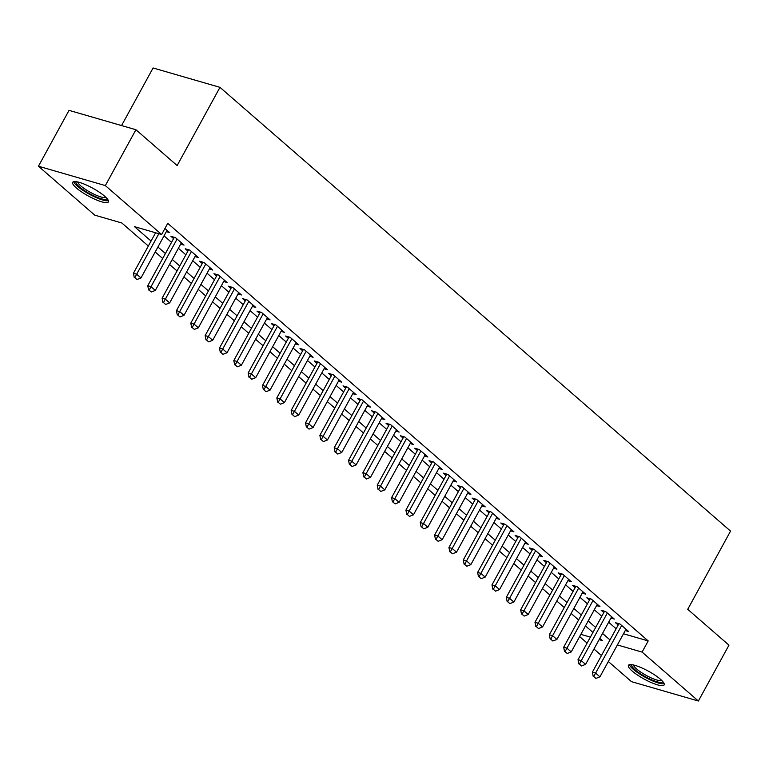 <?xml version="1.0" encoding="UTF-8"?>
<svg xmlns="http://www.w3.org/2000/svg" width="769" height="769" viewBox="0 0 769 769"><rect width="100%" height="100%" fill="white"/><g stroke="black" fill="none" stroke-linecap="round" stroke-linejoin="round"><path stroke-width="1.15" d="M104.632 196.191A20.369 4.489 28.7 0 1 108.41 201.891A20.369 4.489 28.7 0 1 95.433 199.507A20.369 4.489 28.7 0 1 76.439 188.03A20.369 4.489 28.7 0 1 72.671 182.33A20.369 4.489 28.7 0 1 85.647 184.714A20.369 4.489 28.7 0 1 104.632 196.191M660.388 679.21A20.369 4.489 28.7 0 1 664.156 684.91A20.369 4.489 28.7 0 1 651.189 682.526A20.369 4.489 28.7 0 1 632.195 671.049A20.369 4.489 28.7 0 1 628.427 665.348A20.369 4.489 28.7 0 1 641.394 667.732A20.369 4.489 28.7 0 1 660.388 679.21M121.56 125.568L153.089 67.98L219.972 87.349L730.55 531.1L687.726 609.317L728.964 645.153L698.377 701.02L631.493 681.651L608.317 661.503M601.454 655.544L593.976 649.036M587.112 643.086L579.634 636.578M148.34 246.022L121.858 223L94.741 215.147L38.45 166.219L105.334 185.589L161.625 234.516L134.508 226.663L151.06 241.053M105.334 185.589L135.921 129.721L69.037 110.361L38.45 166.219M166.325 231.661L169.699 232.632L164.922 228.489M180.667 244.129L184.041 245.1L175.438 237.621L170.91 236.314L173.563 238.611M195.009 256.586L198.383 257.567L189.78 250.088L185.252 248.781L187.905 251.078M209.351 269.054L212.725 270.034L204.121 262.556L199.594 261.239L202.247 263.546M223.692 281.521L227.066 282.492L218.463 275.014L213.936 273.706L216.589 276.013M238.034 293.989L241.408 294.96L232.805 287.481L228.287 286.174L230.931 288.471M252.376 306.447L255.75 307.427L247.147 299.948L242.629 298.641L245.273 300.939M266.718 318.914L270.092 319.894L261.489 312.416L256.971 311.099L259.614 313.406M281.06 331.381L284.434 332.352L275.831 324.874L271.313 323.566L273.956 325.873M295.402 343.849L298.776 344.82L290.173 337.341L285.655 336.034L288.298 338.331M309.744 356.307L313.118 357.287L304.514 349.808L299.997 348.501L302.64 350.799M324.085 368.774L327.459 369.754L318.856 362.276L314.338 360.959L316.982 363.266M338.427 381.241L341.801 382.212L333.198 374.734L328.68 373.426L331.324 375.733M352.769 393.699L356.143 394.68L347.54 387.201L343.022 385.894L345.666 388.191M367.111 406.167L370.485 407.147L361.882 399.669L357.364 398.361L360.007 400.659M381.453 418.634L384.827 419.614L376.224 412.136L371.706 410.819L374.349 413.126M395.795 431.101L399.169 432.072L390.565 424.594L386.048 423.286L388.691 425.593M410.137 443.559L413.511 444.54L404.907 437.061L400.389 435.754L403.033 438.051M424.478 456.027L427.852 457.007L419.249 449.529L414.731 448.221L417.375 450.519M438.82 468.494L442.194 469.474L433.591 461.996L429.073 460.679L431.717 462.986M453.162 480.961L456.536 481.932L447.933 474.454L443.415 473.146L446.058 475.453M467.504 493.419L470.878 494.4L462.275 486.921L457.757 485.614L460.4 487.911M481.846 505.887L485.22 506.867L476.617 499.389L472.099 498.081L474.742 500.379M496.188 518.354L499.562 519.335L490.958 511.856L486.441 510.539L489.084 512.846M510.529 530.821L513.903 531.792L505.3 524.314L500.782 523.007L503.426 525.314M524.871 543.279L528.245 544.26L519.642 536.781L515.124 535.474L517.768 537.771M539.213 555.747L542.587 556.727L533.984 549.249L529.466 547.941L532.11 550.239M553.555 568.214L556.929 569.195L548.326 561.716L543.808 560.399L546.451 562.706M567.897 580.682L571.271 581.652L562.668 574.174L558.15 572.867L560.803 575.174M582.239 593.139L585.613 594.12L577.01 586.641L572.492 585.334L575.145 587.631M596.59 605.607L599.955 606.587L591.351 599.109L586.834 597.801L589.487 600.099M610.932 618.074L614.296 619.055L605.693 611.576L601.175 610.259L603.828 612.566M623.505 633.771L648.2 640.923L167.748 223.346L161.625 234.516M164.037 235.833L171.525 242.341M178.379 248.3L185.867 254.808M192.721 260.768L200.209 267.276M207.063 273.235L214.551 279.733M221.405 285.693L228.893 292.201M235.747 298.161L243.235 304.668M250.088 310.628L257.577 317.136M264.43 323.095L271.918 329.593M278.772 335.553L286.26 342.061M293.114 348.021L300.602 354.528M307.456 360.488L314.944 366.996M321.798 372.955L329.286 379.453M336.14 385.413L343.628 391.921M350.481 397.881L357.969 404.388M364.823 410.348L372.311 416.856M379.165 422.815L386.653 429.313M393.507 435.273L400.995 441.781M407.849 447.741L415.337 454.248M422.191 460.208L429.679 466.716M436.532 472.675L444.021 479.174M450.874 485.133L458.362 491.641M465.216 497.601L472.704 504.108M479.558 510.068L487.046 516.576M493.9 522.526L501.388 529.034M508.242 534.993L515.73 541.501M522.593 547.461L530.072 553.968M536.935 559.928L544.414 566.436M551.277 572.386L558.755 578.894M565.619 584.853L573.097 591.361M579.961 597.321L587.439 603.828M594.302 609.788L601.781 616.296M608.644 622.246L616.123 628.754M625.274 630.542L628.638 631.512L620.035 624.034L615.517 622.727L618.17 625.034M135.921 129.721L177.149 165.566L219.972 87.349M648.2 640.923L642.086 652.093L698.377 701.02M617.382 644.941L642.086 652.093M157.924 247.012L165.402 253.51M172.266 259.47L179.744 265.978M186.607 271.938L194.086 278.445M200.949 284.405L208.428 290.913M215.291 296.872L222.77 303.371M229.633 309.33L237.112 315.838M243.975 321.798L251.453 328.305M258.317 334.265L265.795 340.773M272.659 346.732L280.137 353.231M287 359.19L294.479 365.698M301.342 371.658L308.821 378.165M315.684 384.125L323.172 390.633M330.026 396.593L337.514 403.091M344.368 409.05L351.856 415.558M358.71 421.518L366.198 428.025M373.052 433.985L380.54 440.493M387.393 446.453L394.882 452.951M401.735 458.91L409.223 465.418M416.077 471.378L423.565 477.885M430.419 483.845L437.907 490.353M444.761 496.313L452.249 502.811M459.103 508.77L466.591 515.278M473.444 521.238L480.933 527.745M487.786 533.705L495.274 540.213M502.128 546.173L509.616 552.671M516.47 558.63L523.958 565.138M530.812 571.098L538.3 577.606M545.154 583.565L552.642 590.073M559.496 596.033L566.984 602.531M573.837 608.49L581.326 614.998M588.179 620.958L595.667 627.466M602.521 633.425L610.009 639.933M599.118 639.654L602.319 640.577L599.801 638.395M592.947 632.435L585.459 625.928M578.605 619.968L571.117 613.46M564.263 607.5L556.775 601.002M549.922 595.043L542.433 588.535M535.58 582.575L528.092 576.068M521.238 570.108L513.75 563.6M506.896 557.64L499.408 551.142M492.554 545.183L485.066 538.675M478.212 532.715L470.724 526.207M463.87 520.248L456.382 513.74M449.529 507.78L442.04 501.282M435.187 495.323L427.699 488.815M420.845 482.855L413.357 476.347M406.503 470.388L399.015 463.88M392.161 457.92L384.673 451.422M377.819 445.462L370.331 438.955M363.477 432.995L355.989 426.487M349.136 420.528L341.647 414.02M334.794 408.06L327.306 401.562M320.442 395.602L312.964 389.095M306.1 383.135L298.622 376.627M291.759 370.668L284.28 364.16M277.417 358.2L269.938 351.702M263.075 345.742L255.596 339.235M248.733 333.275L241.255 326.767M234.391 320.808L226.913 314.3M220.049 308.34L212.571 301.842M205.708 295.882L198.229 289.375M191.366 283.415L183.887 276.907M177.024 270.948L169.545 264.44M162.682 258.48L155.203 251.982M580.845 634.358L590.381 637.116M593.745 676.547L595.898 678.412L593.745 676.547L595.619 673.096L592.37 672.154L618.891 623.707M625.995 629.215L599.926 676.835L595.619 673.096L621.688 625.476M595.898 678.412L599.926 676.835M592.37 672.154L593.207 676.384M662.811 681.603A17.629 3.883 28.7 0 1 651.929 679.931A17.629 3.883 28.7 0 1 635.069 669.809A17.629 3.883 28.7 0 1 631.935 664.695M633.473 664.983A16.322 3.595 -151.3 0 0 636.588 668.953A16.322 3.595 -151.3 0 0 650.689 677.662A16.322 3.595 -151.3 0 0 661.744 680.459M629.465 664.685A20.244 4.46 -151.3 0 0 633.262 669.29A20.244 4.46 -151.3 0 0 650.247 679.844A20.244 4.46 -151.3 0 0 664.156 683.679M107.064 198.585A17.629 3.883 28.7 0 1 105.997 199.373A17.629 3.883 28.7 0 1 87.262 192.365A17.629 3.883 28.7 0 1 76.179 181.676M77.717 181.965A16.322 3.595 -151.3 0 0 89.704 191.971A16.322 3.595 -151.3 0 0 105.536 197.585A16.322 3.595 -151.3 0 0 105.997 197.441M73.718 181.667A20.244 4.46 -151.3 0 0 89.012 194.038A20.244 4.46 -151.3 0 0 108.15 200.719A20.244 4.46 -151.3 0 0 108.4 200.661M579.403 664.08L581.556 665.954L579.403 664.08L581.277 660.629L578.028 659.687L604.549 611.24M611.653 616.748L585.584 664.368L581.277 660.629L607.347 613.008M581.556 665.954L585.584 664.368M578.028 659.687L578.865 663.926M565.061 651.612L567.214 653.487L565.061 651.612L566.936 648.171L563.677 647.229L590.207 598.772M597.311 604.28L571.242 651.91L566.936 648.171L593.005 600.541M567.214 653.487L571.242 651.91M563.677 647.229L564.523 651.458M550.719 639.154L552.873 641.019L550.719 639.154L552.594 635.703L549.335 634.761L575.866 586.314M582.969 591.822L556.9 639.443L552.594 635.703L578.663 588.083M552.873 641.019L556.9 639.443M549.335 634.761L550.181 638.991M536.378 626.687L538.531 628.552L536.378 626.687L538.252 623.236L534.993 622.294L561.524 573.847M568.627 579.355L542.558 626.975L538.252 623.236L564.321 575.616M538.531 628.552L542.558 626.975M534.993 622.294L535.839 626.524M522.036 614.22L524.189 616.094L522.036 614.22L523.91 610.769L520.651 609.827L547.182 561.38M554.286 566.888L528.216 614.508L523.91 610.769L549.979 563.148M524.189 616.094L528.216 614.508M520.651 609.827L521.497 614.066M507.694 601.752L509.847 603.627L507.694 601.752L509.568 598.311L506.31 597.369L532.84 548.912M539.944 554.42L513.865 602.05L509.568 598.311L535.637 550.681M509.847 603.627L513.865 602.05M506.31 597.369L507.156 601.598M493.352 589.294L495.505 591.159L493.352 589.294L495.226 585.843L491.968 584.901L518.498 536.454M525.602 541.962L499.523 589.583L495.226 585.843L521.295 538.223M495.505 591.159L499.523 589.583M491.968 584.901L492.814 589.131M479.01 576.827L481.163 578.692L479.01 576.827L480.885 573.376L477.626 572.434L504.156 523.987M511.26 529.495L485.181 577.115L480.885 573.376L506.954 525.756M481.163 578.692L485.181 577.115M477.626 572.434L478.472 576.663M464.668 564.359L466.821 566.234L464.668 564.359L466.543 560.909L463.284 559.967L489.815 511.52M496.918 517.028L470.839 564.648L466.543 560.909L492.612 513.288M466.821 566.234L470.839 564.648M463.284 559.967L464.13 564.206M450.326 551.892L452.48 553.767L450.326 551.892L452.201 548.451L448.942 547.509L475.473 499.052M482.576 504.56L456.498 552.19L452.201 548.451L478.27 500.821M452.48 553.767L456.498 552.19M448.942 547.509L449.788 551.738M435.985 539.434L438.138 541.299L435.985 539.434L437.859 535.983L434.6 535.041L461.131 486.594M468.234 492.102L442.156 539.723L437.859 535.983L463.928 488.363M438.138 541.299L442.156 539.723M434.6 535.041L435.446 539.271M421.643 526.967L423.796 528.832L421.643 526.967L423.517 523.516L420.259 522.574L446.789 474.127M453.893 479.635L427.814 527.255L423.517 523.516L449.586 475.896M423.796 528.832L427.814 527.255M420.259 522.574L421.104 526.803M407.301 514.499L409.454 516.374L407.301 514.499L409.175 511.049L405.917 510.107L432.447 461.66M439.551 467.168L413.472 514.788L409.175 511.049L435.244 463.428M409.454 516.374L413.472 514.788M405.917 510.107L406.763 514.346M392.959 502.032L395.112 503.906L392.959 502.032L394.833 498.591L391.575 497.649L418.105 449.192M425.209 454.7L399.13 502.33L394.833 498.591L420.903 450.961M395.112 503.906L399.13 502.33M391.575 497.649L392.421 501.878M378.617 489.574L380.77 491.439L378.617 489.574L380.492 486.123L377.233 485.181L403.763 436.734M410.867 442.242L384.788 489.863L380.492 486.123L406.561 438.503M380.77 491.439L384.788 489.863M377.233 485.181L378.079 489.411M364.275 477.107L366.428 478.972L364.275 477.107L366.15 473.656L362.891 472.714L389.422 424.267M396.525 429.775L370.447 477.395L366.15 473.656L392.219 426.036M366.428 478.972L370.447 477.395M362.891 472.714L363.737 476.943M349.933 464.639L352.087 466.514L349.933 464.639L351.808 461.189L348.549 460.247L375.08 411.8M382.183 417.307L356.105 464.928L351.808 461.189L377.877 413.568M352.087 466.514L356.105 464.928M348.549 460.247L349.395 464.486M335.592 452.172L337.745 454.046L335.592 452.172L337.466 448.731L334.207 447.789L360.738 399.332M367.842 404.84L341.763 452.47L337.466 448.731L363.535 401.101M337.745 454.046L341.763 452.47M334.207 447.789L335.053 452.018M321.25 439.714L323.403 441.579L321.25 439.714L323.124 436.263L319.866 435.321L346.396 386.874M353.5 392.382L327.421 440.003L323.124 436.263L349.193 388.643M323.403 441.579L327.421 440.003M319.866 435.321L320.711 439.551M306.908 427.247L309.061 429.112L306.908 427.247L308.782 423.796L305.524 422.854L332.054 374.407M339.158 379.915L313.079 427.535L308.782 423.796L334.851 376.176M309.061 429.112L313.079 427.535M305.524 422.854L306.37 427.083M292.566 414.779L294.719 416.654L292.566 414.779L294.44 411.328L291.182 410.386L317.712 361.939M324.816 367.447L298.737 415.068L294.44 411.328L320.51 363.708M294.719 416.654L298.737 415.068M291.182 410.386L292.028 414.626M278.224 402.312L280.377 404.186L278.224 402.312L280.099 398.871L276.84 397.929L303.371 349.472M310.474 354.98L284.395 402.61L280.099 398.871L306.168 351.241M280.377 404.186L284.395 402.61M276.84 397.929L277.686 402.158M263.882 389.854L266.036 391.719L263.882 389.854L265.757 386.403L262.498 385.461L289.029 337.014M296.123 342.522L270.054 390.143L265.757 386.403L291.826 338.783M266.036 391.719L270.054 390.143M262.498 385.461L263.334 389.691M249.541 377.387L251.694 379.252L249.541 377.387L251.405 373.936L248.156 372.994L274.687 324.547M281.781 330.055L255.712 377.675L251.405 373.936L277.484 326.316M251.694 379.252L255.712 377.675M248.156 372.994L248.993 377.223M235.199 364.919L237.352 366.794L235.199 364.919L237.063 361.468L233.814 360.526L260.335 312.079M267.439 317.587L241.37 365.208L237.063 361.468L263.142 313.848M237.352 366.794L241.37 365.208M233.814 360.526L234.651 364.766M220.857 352.452L223.01 354.326L220.857 352.452L222.722 349.011L219.473 348.069L245.993 299.612M253.097 305.12L227.028 352.75L222.722 349.011L248.8 301.381M223.01 354.326L227.028 352.75M219.473 348.069L220.309 352.298M206.515 339.994L208.668 341.859L206.515 339.994L208.38 336.543L205.131 335.601L231.652 287.154M238.755 292.662L212.686 340.283L208.38 336.543L234.458 288.923M208.668 341.859L212.686 340.283M205.131 335.601L205.967 339.831M192.173 327.527L194.326 329.392L192.173 327.527L194.038 324.076L190.789 323.134L217.31 274.687M224.413 280.195L198.344 327.815L194.038 324.076L220.117 276.456M194.326 329.392L198.344 327.815M190.789 323.134L191.625 327.363M177.831 315.059L179.984 316.934L177.831 315.059L179.696 311.608L176.447 310.666L202.968 262.219M210.072 267.727L184.002 315.348L179.696 311.608L205.775 263.988M179.984 316.934L184.002 315.348M176.447 310.666L177.283 314.906M163.489 302.592L165.643 304.466L163.489 302.592L165.354 299.151L162.105 298.209L188.626 249.752M195.73 255.26L169.661 302.89L165.354 299.151L191.433 251.521M165.643 304.466L169.661 302.89M162.105 298.209L162.941 302.438M149.148 290.134L151.301 291.999L149.148 290.134L151.012 286.683L147.763 285.741L174.284 237.294M181.388 242.802L155.319 290.422L151.012 286.683L177.091 239.063M151.301 291.999L155.319 290.422M147.763 285.741L148.6 289.971M134.806 277.667L136.959 279.532L134.806 277.667L136.671 274.216L133.422 273.274L155.598 232.767M167.046 230.335L140.977 277.955L136.671 274.216L158.847 233.709M136.959 279.532L140.977 277.955M133.422 273.274L134.258 277.503"/></g></svg>
